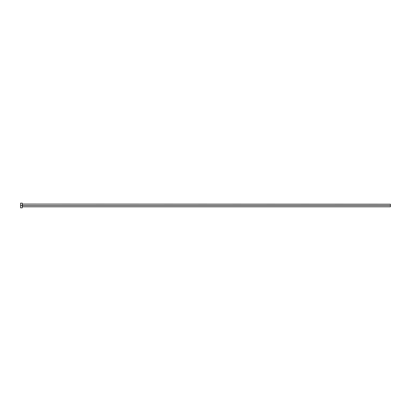 <?xml version="1.0" encoding="UTF-8"?>
<svg xmlns="http://www.w3.org/2000/svg" width="411" height="411" viewBox="0 0 411 411"><rect width="100%" height="100%" fill="white"/><g stroke="black" fill="none" stroke-linecap="round" stroke-linejoin="round"><path stroke-width="0.62" d="M20.55 207.838L20.55 203.162L20.55 205.5L390.45 205.5L390.45 206.815L390.45 205.5L22.42 205.5L22.42 204.185L22.42 205.5L20.55 205.5L20.55 207.838L22.302 207.838L22.302 203.162L22.302 207.838M22.302 206.933L22.42 205.5L22.42 206.815L390.45 206.815M390.45 205.5L390.45 204.185L390.45 205.5M390.45 204.185L22.302 204.067M20.55 203.162L22.302 203.162"/></g></svg>

